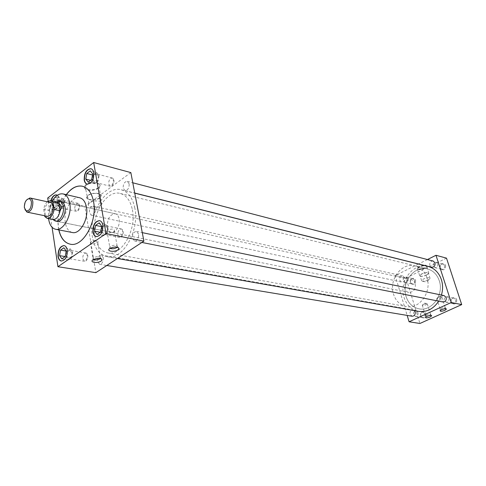<?xml version="1.0" encoding="UTF-8"?>
<svg xmlns="http://www.w3.org/2000/svg" width="486" height="486" viewBox="0 0 486 486"><rect width="100%" height="100%" fill="white"/><g stroke="black" fill="none" stroke-linecap="round" stroke-linejoin="round"><path stroke-width="0.36" stroke-dasharray="2.43 1.82" d="M429.12 315.651L430.639 314.527C430.08 314.071 428.774 314.235 426.732 315.025L425.584 315.876L427.492 316.131M423.397 304.266L422.261 305.141C422.607 305.749 423.907 305.633 426.149 304.783L427.291 303.908L426.86 303.537L423.397 304.266M443.876 308.944L445.334 307.82C444.763 307.365 443.457 307.535 441.41 308.324L440.213 309.224L442.072 309.485M437.965 297.481L436.78 298.398C437.133 299.012 438.433 298.89 440.687 298.033L441.871 297.116L441.416 296.739L437.965 297.481M117.302 247.113L117.569 246.651C116.652 244.865 114.228 244.78 110.31 246.396L109.733 246.894L110.012 248.334M107.485 230.206L106.92 230.71C107.029 232.958 109.35 233.219 113.882 231.512L114.465 230.984C114.344 228.748 112.017 228.493 107.485 230.206M100.414 258.424L100.724 257.932C99.806 256.201 97.4 256.122 93.512 257.708L92.984 258.163L93.3 259.56M90.864 241.706L90.335 242.174C90.493 244.337 92.796 244.58 97.261 242.909L97.808 242.423C98.415 241.493 97.838 240.88 96.088 240.594L90.864 241.706M98.409 187.651C94.199 191.071 83.434 190.36 84.339 186.667L85.852 184.565C91.629 179.929 104.788 183.252 98.415 187.645L98.294 188.173C94.223 191.478 83.841 190.791 84.716 187.238L86.18 185.209C90.973 181.29 102.795 183.173 99.278 187.225L98.281 188.185M99.727 198.002C95.244 201.581 84.078 200.08 87.146 196.247L88.136 195.269C92.741 191.569 104.065 193.276 100.681 197.097L99.727 198.002M99.344 197.911C95.11 201.289 84.619 199.813 87.644 196.21L88.525 195.366C92.777 191.946 103.275 193.458 100.286 197.006L99.344 197.911M100.632 205.347C96.38 208.694 85.858 207.279 88.908 203.713L89.789 202.869C94.065 199.479 104.581 200.931 101.574 204.448L100.632 205.347M424.679 267.944C420.827 269.53 418.288 269.815 417.061 268.788L419.254 266.607C424.15 264.742 426.659 264.663 426.781 266.371L424.679 267.944M424.709 268.315C420.991 269.851 418.543 270.125 417.365 269.135L419.479 267.033C423.725 265.35 426.186 265.174 426.866 266.504L424.709 268.315M426.726 275.04C422.729 276.613 420.378 276.795 419.673 275.592L421.733 273.861C425.803 272.263 428.154 272.081 428.792 273.326L426.726 275.04M426.556 274.997C422.796 276.479 420.603 276.643 419.983 275.501L421.897 273.897C425.663 272.415 427.862 272.245 428.494 273.381L426.556 274.997M428.154 280.058L422.516 281.303L421.575 280.58L423.494 278.994C427.273 277.518 429.478 277.336 430.104 278.46L428.154 280.058M418.009 312.607C418.288 314.964 417.401 316.21 415.342 316.35L413.562 314.655C413.282 312.291 414.175 311.046 416.241 310.919L418.009 312.607M425.001 313.816C425.28 316.149 424.4 317.382 422.352 317.516L421.35 317.048L420.578 315.839C420.238 314.175 420.761 312.984 422.14 312.261L423.239 312.146L425.001 313.816M426.003 313.743C426.076 317.346 424.649 318.616 421.714 317.54L420.803 316.125C420.408 314.169 421.022 312.765 422.644 311.915C424.217 311.483 425.335 312.091 426.003 313.743M407.596 278.654C407.851 281.054 406.934 282.293 404.85 282.372L403.252 280.793C403.003 278.393 403.927 277.154 406.023 277.087L407.596 278.654M414.601 280.215C414.85 282.591 413.938 283.812 411.867 283.891L410.275 282.323C409.953 280.598 410.524 279.389 412 278.709L413.027 278.66L414.601 280.215M415.597 280.167C415.627 283.775 414.193 285.027 411.308 283.927L410.512 282.645C410.129 280.61 410.804 279.195 412.535 278.393C413.987 278.077 415.008 278.666 415.597 280.167M448.924 298.349C449.222 300.816 448.262 302.098 446.045 302.189L444.259 300.5C443.967 298.021 444.933 296.746 447.156 296.667L448.924 298.349M455.734 299.747C456.032 302.189 455.078 303.458 452.879 303.543L451.773 302.966L451.099 301.873C450.735 300.166 451.281 298.939 452.739 298.185L453.979 298.082L455.734 299.747M456.743 299.686C456.773 303.507 455.218 304.765 452.083 303.464L451.294 302.177C450.862 300.178 451.506 298.732 453.219 297.851C454.86 297.402 456.032 298.015 456.743 299.686M437.789 263.819C438.05 266.328 437.06 267.598 434.818 267.628L433.239 266.055C432.977 263.54 433.974 262.276 436.221 262.258L437.789 263.819M444.617 265.581C444.884 268.065 443.9 269.317 441.671 269.341L440.091 267.786C439.739 266.006 440.346 264.767 441.908 264.062L443.062 264.038L444.617 265.581M445.619 265.538C445.601 269.359 444.058 270.605 440.984 269.287L440.298 268.132C439.885 266.042 440.595 264.584 442.43 263.758C443.937 263.436 445 264.032 445.619 265.538M101.926 231.84L103.749 234.288C106.227 233.948 107.418 231.883 107.321 228.098L105.517 225.668C103.038 225.996 101.841 228.055 101.926 231.84M117.831 235.03L119.665 237.447L120.868 237.265C122.685 236.056 123.468 234.088 123.219 231.366L122.436 229.605L121.397 228.973C118.912 229.283 117.721 231.3 117.831 235.03M93.045 180.081L94.63 182.299C97.097 182.001 98.306 179.954 98.257 176.151L96.69 173.952C94.217 174.237 93.002 176.284 93.045 180.081M108.712 184.042L110.31 186.229L111.409 186.126C113.305 184.966 114.143 182.985 113.924 180.191L113.262 178.641L112.345 178.022C109.866 178.289 108.651 180.294 108.712 184.042M66.874 256.171L68.635 258.619C70.877 258.248 71.958 256.274 71.885 252.696L70.142 250.266C67.894 250.624 66.807 252.592 66.874 256.171M82.778 258.856L84.552 261.268L85.597 261.097C87.267 259.955 87.996 258.072 87.79 255.448L86.945 253.564L86.022 253.054C83.774 253.4 82.693 255.332 82.778 258.856M96.398 236.609L96.526 236.639C101.07 235.996 103.257 232.168 103.093 225.164C102.589 222.624 101.489 221.13 99.794 220.687L99.66 220.662M87.249 184.182L87.377 184.212C91.909 183.647 94.132 179.85 94.047 172.822C93.616 170.58 92.662 169.231 91.18 168.776L91.052 168.745M61.394 261.037L61.522 261.061C65.634 260.362 67.621 256.705 67.493 250.083C67.025 247.495 65.962 246.001 64.304 245.606L64.176 245.588M74.771 209.095L76.338 211.289L77.298 211.179C79.036 210.086 79.813 208.19 79.631 205.505L78.908 203.828L78.082 203.324C75.828 203.634 74.729 205.554 74.771 209.095M59.116 205.675L60.665 207.899C62.901 207.565 64.006 205.608 63.97 202.012L62.433 199.807C60.191 200.129 59.085 202.085 59.116 205.675M50.872 200.475L50.435 205.754C50.836 208.099 51.783 209.472 53.278 209.873C57.384 209.247 59.407 205.614 59.353 198.968L57.354 195.238M51.133 200.536L50.69 205.815C51.091 208.154 52.038 209.527 53.533 209.928C57.64 209.302 59.669 205.669 59.608 199.023C59.201 196.727 58.271 195.366 56.807 194.959L56.68 194.935M94.928 208.579L93.136 206.107C90.548 206.441 89.284 208.609 89.351 212.613L91.161 215.104C93.749 214.751 95.001 212.576 94.928 208.579M404.741 277.792L402.93 275.981C400.525 276.06 399.462 277.488 399.747 280.252L401.582 282.074C403.975 281.977 405.026 280.55 404.741 277.792M103.293 257.72L101.258 255.004C98.67 255.387 97.431 257.568 97.546 261.553L99.6 264.287C102.181 263.886 103.415 261.699 103.293 257.72M414.406 310.627L413.13 309.959C410.755 310.104 409.728 311.544 410.044 314.266L412.098 316.222M138.644 234.155L136.548 231.445C133.693 231.786 132.332 234.058 132.471 238.274L134.592 241.007C137.435 240.649 138.789 238.365 138.644 234.155M444.149 295.616C441.586 295.707 440.474 297.177 440.808 300.032L442.861 301.982M129.161 183.823L127.332 181.363C124.483 181.649 123.098 183.908 123.183 188.143L125.036 190.621C127.873 190.318 129.246 188.052 129.161 183.823M433.226 261.055C430.639 261.073 429.49 262.531 429.788 265.435L431.611 267.245M52.36 200.809C49.268 206.356 48.005 212.291 48.576 218.615M79.722 197.766C71.958 195.469 63.15 210.96 65.337 222.728C66.327 228.323 68.666 231.585 72.341 232.521M66.254 194.655C59.608 204.515 56.977 215.535 58.369 227.703L58.77 229.884M66.382 194.686C59.735 204.545 57.111 215.559 58.496 227.734L58.897 229.914M70.251 244.185L70.312 244.197C82.966 247.593 97.698 221.555 93.737 201.969C92.018 193.142 88.312 187.906 82.62 186.272L82.553 186.253M134.816 208.02C132.635 197.857 128.134 191.788 121.293 189.801C105.462 184.99 87.99 214.666 92.51 237.423C94.588 248.437 99.448 254.858 107.09 256.687C122.387 260.66 139.859 230.698 134.816 208.02M428.142 266.456C413.373 262.124 398.575 281.601 404.06 297.511C406.612 305.178 411.46 309.795 418.604 311.362M60.823 201.66C55.635 202.929 53.12 207.68 53.278 215.918C53.758 218.779 54.882 220.565 56.655 221.276M107.363 227.102C107.953 230.078 109.271 231.828 111.312 232.351C115.613 233.541 120.473 225.243 119.125 218.925C118.529 216.015 117.241 214.29 115.261 213.755C109.8 214.411 107.169 218.864 107.363 227.102M439.271 280.683C444.319 294.583 431.665 311.824 418.944 308.829C412.632 307.425 408.343 303.331 406.077 296.545C401.187 282.415 414.321 265.107 427.419 268.91C433.111 270.483 437.06 274.408 439.271 280.683M132.368 209.721C136.827 229.884 121.293 256.499 107.673 252.927C100.924 251.298 96.623 245.606 94.764 235.856C90.724 215.626 106.258 189.236 120.297 193.477C126.415 195.226 130.436 200.645 132.368 209.721M427.437 259.548L418.549 263.983M418.446 264.032L395.173 275.635L407.159 315.396M438.706 301.156L441.434 295.051M130.849 172.591L84.862 206.307L95.857 272.664M395.173 275.635L406.029 278.065L419.928 323.482M446.494 258.133L406.029 278.065M48.163 201.064L52.063 227.26M47.707 198.009L84.862 206.307M52.774 200.135L51.929 204.873L54.165 207.862L57.384 205.426L58.356 199.983L56.097 197.012L53.612 198.914M57.67 199.078L56.777 197.905M62.494 198.458L59.286 200.894L58.332 206.264L60.574 209.241L63.8 206.829L64.76 201.417L62.494 198.458L56.097 197.012M64.76 201.417L58.356 199.983M57.676 203.78L58.059 201.629M63.8 206.829L57.384 205.426M55.137 207.127L56.406 206.167M60.574 209.241L54.165 207.862M52.603 205.772L53.484 206.957M58.332 206.264L51.929 204.873M52.603 201.101L52.221 203.233M59.286 200.894L53.174 199.527M55.125 197.753L53.861 198.725M65.489 250.011L64.565 248.735M70.355 248.905L67.044 251.219L66.066 256.736L68.392 259.974L71.721 257.677L72.706 252.125L70.355 248.905L63.854 247.757M72.706 252.125L66.199 250.995M65.507 254.889L65.896 252.684M71.721 257.677L66.066 256.736M62.882 258.2L64.195 257.282M68.392 259.974L61.88 258.892M67.044 251.219L66.181 251.068M91.945 172.943L90.973 171.765M96.629 172.542L93.184 175.154L92.2 180.719L94.661 183.708L98.123 181.114L99.114 175.507L96.629 172.542L90.226 170.865M99.114 175.507L92.698 173.848M92 177.779L92.395 175.555M98.123 181.114L91.702 179.486M89.284 181.314L90.651 180.282M94.661 183.708L88.239 182.104M92.2 180.719L90.615 180.318M93.184 175.154L92.498 174.978M100.912 225.152L99.897 223.864M105.626 224.24L102.066 226.731L101.058 232.448L103.609 235.71L107.193 233.244L108.202 227.484L105.626 224.24L99.126 222.88M108.202 227.484L101.689 226.142M100.979 230.182L101.386 227.898M107.193 233.244L100.675 231.937M98.172 233.675L99.587 232.691M103.609 235.71L97.091 234.428M101.058 232.448L100.189 232.272M102.066 226.731L101.604 226.64M24.993 209.673L24.671 208.275C24.373 204.806 25.205 201.848 27.173 199.394M50.429 202.455C46.668 203.02 44.803 206.362 44.84 212.479C45.21 214.678 46.091 215.96 47.482 216.325M426.963 277.846C424.752 271.461 420.779 267.476 415.044 265.891C401.849 262.057 388.587 279.705 393.478 294.079C395.744 300.98 400.051 305.135 406.405 306.557C419.224 309.582 432.024 291.995 426.963 277.846M439.253 280.689C437.048 274.42 433.099 270.502 427.413 268.928C414.327 265.131 401.211 282.421 406.089 296.539C408.355 303.313 412.638 307.407 418.944 308.81C431.659 311.799 444.295 294.577 439.253 280.689M53.466 219.921L51.583 215.547C51.206 208.889 53.126 204.242 57.354 201.605M415.244 283.526C414.552 281.479 413.276 280.215 411.417 279.736C406.399 279.9 404.194 282.852 404.795 288.593C405.494 290.689 406.806 291.971 408.72 292.432C413.695 292.201 415.87 289.231 415.244 283.526M50.781 217.874L49.681 210.468L50.696 217.795L52.749 219.465M56.765 201.781L56.479 201.733C53.096 201.957 50.805 204.885 49.608 210.511L49.681 210.468M47.264 201.763C45.441 203.549 44.256 206.052 43.722 209.266L44.669 215.748M49.608 210.511L43.722 209.266M44.791 216.586L50.696 217.795M425.645 315.754L425.487 317.309M422.261 305.141L425.584 315.876M426.86 303.537L424.327 303.088L422.948 304.497M440.273 309.096L440.122 310.663M436.78 298.398L440.213 309.224M441.416 296.739L438.864 296.314L437.491 297.724M110.213 246.463L109.775 248.492M106.92 230.71L109.733 246.894M93.427 257.762L92.966 259.779M90.335 242.174L92.984 258.163M84.716 187.238L84.339 186.667M87.146 196.247L85.147 186.241M88.908 203.713L87.644 196.21M417.365 269.135L417.061 268.788M419.673 275.592L417.34 268.873M421.575 280.58L419.983 275.501M428.731 279.76L426.593 281.941L422.516 281.303M415.342 316.35L422.352 317.516M421.35 317.048L421.714 317.54M404.85 282.372L411.867 283.891M410.956 283.417L411.308 283.927M446.045 302.189L452.879 303.543M451.773 302.966L452.083 303.464M434.818 267.628L441.671 269.341M440.674 268.77L440.984 269.287M119.665 237.447L103.749 234.288M122.436 229.605L122.557 233.62L120.868 237.265M110.31 186.229L94.63 182.299M113.262 178.641L113.323 182.639L111.409 186.126M84.552 261.268L68.635 258.619M86.945 253.564L87.316 257.507L85.597 261.097M78.908 203.828L79.206 207.747L77.298 211.179M76.338 211.289L60.665 207.899M93.136 206.107L402.93 275.981M101.258 255.004L413.13 309.959M136.548 231.445L142.27 232.636M127.332 181.363L132.787 182.785M121.293 189.801L134.762 193.167M111.312 232.351L57.105 221.397M107.673 252.927L406.405 306.557M120.297 193.477L427.419 268.91M115.261 213.755L61.279 201.733M107.09 256.687L117.436 258.503M125.036 190.621L134.737 193.051M134.592 241.007L141.9 242.453M99.6 264.287L106.805 265.484M91.161 215.104L401.582 282.074M78.082 203.324L62.433 199.807M86.022 253.054L70.142 250.266M112.345 178.022L96.69 173.952M121.397 228.973L105.517 225.668M441.908 264.062L442.43 263.758M436.221 262.258L443.062 264.038M452.739 298.185L453.219 297.851M447.156 296.667L453.979 298.082M412 278.709L412.535 278.393M406.023 277.087L413.027 278.66M422.14 312.261L422.644 311.915M416.241 310.919L423.239 312.146M430.104 278.46L428.494 273.381M428.792 273.326L426.866 266.504M426.732 266.808L426.781 266.371M101.574 204.448L100.286 197.006M100.681 197.097L99.278 187.225M96.088 240.594L93.719 240.181L94.898 240.552M97.808 242.423L100.493 258.333M100.724 257.932L101.21 258.674M114.465 230.984L117.326 247.082M117.569 246.651L118.037 247.356M441.871 297.116L445.328 307.936M445.334 307.82L446.263 308.889M427.291 303.908L430.639 314.636M430.639 314.527L431.544 315.59M415.044 265.891L427.413 268.928M61.722 201.86L411.417 279.736M57.561 221.458L408.72 292.432"/><path stroke-width="0.73" d="M426.836 316.398L425.487 317.309C425.584 318.202 427.176 318.093 430.262 316.981L431.708 315.779C431.009 315.214 429.381 315.42 426.836 316.398M427.492 316.131L429.12 315.651M441.531 309.71L440.122 310.663C440.213 311.569 441.81 311.459 444.915 310.335L446.421 309.078C445.717 308.513 444.089 308.725 441.531 309.71M442.072 309.485L443.876 308.944M109.891 248.413L109.775 248.492C105.851 251.141 114.18 252.544 117.898 249.895L118.942 248.717C117.8 246.499 114.787 246.402 109.891 248.413M110.012 248.334C112.096 249.081 114.338 248.838 116.731 247.599L117.302 247.113M93.075 259.706L92.966 259.779C89.169 262.343 97.498 263.625 101.082 261.067L102.06 259.98C100.918 257.829 97.923 257.738 93.075 259.706M93.3 259.56C95.408 260.259 97.619 260.01 99.946 258.813L100.414 258.424M92.911 232.053C93.403 234.641 94.521 236.153 96.264 236.591C100.809 235.941 102.996 232.114 102.825 225.109C102.327 222.57 101.228 221.075 99.533 220.632C94.97 221.233 92.765 225.042 92.911 232.053M99.66 220.662C95.165 221.403 93.002 225.218 93.172 232.108C93.652 234.617 94.721 236.117 96.398 236.609M84.206 180.051C84.631 182.335 85.603 183.702 87.122 184.151C91.647 183.587 93.871 179.784 93.792 172.749C93.355 170.513 92.401 169.164 90.925 168.709C86.38 169.231 84.139 173.016 84.206 180.051M91.052 168.745C86.569 169.42 84.37 173.21 84.461 180.118C84.874 182.323 85.803 183.678 87.249 184.182M58.022 256.487C58.484 259.123 59.565 260.63 61.26 261.018C65.373 260.32 67.36 256.657 67.232 250.041C66.764 247.447 65.701 245.959 64.043 245.564C59.918 246.226 57.913 249.865 58.022 256.487M64.176 245.588C60.112 246.39 58.15 250.035 58.284 256.529C58.727 259.087 59.766 260.587 61.394 261.037M106.805 265.484L412.098 316.222C414.461 316.058 415.481 314.618 415.159 311.903L414.406 310.627M141.9 242.453L442.861 301.982C445.413 301.873 446.513 300.397 446.172 297.554L444.149 295.616L142.27 232.636M134.737 193.051L431.611 267.245C434.186 267.209 435.322 265.745 435.025 262.853L433.226 261.055L132.787 182.785M48.576 218.615L48.673 219.356C49.639 225.03 51.947 228.335 55.604 229.27C63.192 231.379 72.062 215.498 69.796 203.561C68.805 198.106 66.576 194.898 63.113 193.926C59.189 193.288 55.611 195.585 52.36 200.809M55.604 229.27L72.341 232.521C79.971 234.617 88.804 219.034 86.478 207.279C85.457 201.909 83.203 198.738 79.722 197.766L63.113 193.926M58.77 229.884C60.701 238.085 64.504 242.848 70.184 244.172C82.833 247.568 97.565 221.531 93.61 201.939C91.89 193.106 88.185 187.875 82.486 186.241C76.758 185.142 71.345 187.948 66.254 194.655M58.897 229.914C60.817 238.073 64.602 242.83 70.251 244.185M441.434 295.051C442.965 289.796 442.953 284.668 441.397 279.663C438.919 272.64 434.502 268.236 428.142 266.456L134.762 193.167M56.655 221.276L57.105 221.397C61.339 222.594 66.272 213.773 65.027 207.127C64.48 204.065 63.229 202.267 61.279 201.733L60.823 201.66M407.159 315.396L409.078 321.781L451.233 302.511L435.985 255.284L427.437 259.548M117.436 258.503L418.604 311.362C426.726 312.395 433.427 308.993 438.706 301.156M52.063 227.26L57.937 266.717L95.857 272.664L143.892 241.141L130.849 172.591L93.683 162.518L47.707 198.009L48.163 201.064M82.553 186.253C76.843 185.196 71.454 188.009 66.382 194.686M409.078 321.781L419.928 323.482L461.7 304.601L446.494 258.133L435.985 255.284M451.233 302.511L461.7 304.601M57.937 266.717L106.009 233.578L143.892 241.141M106.009 233.578L93.683 162.518M57.354 195.238L56.552 194.898C54.134 194.704 52.239 196.563 50.872 200.475L47.264 201.763M56.68 194.935C54.304 194.843 52.458 196.715 51.133 200.536M53.612 198.914L52.774 200.135M65.489 250.011L63.854 247.757L60.55 250.09L59.559 255.636L61.88 258.892L65.203 256.584L66.199 250.995L65.489 250.011M91.945 172.943L90.226 170.865L86.781 173.502L85.791 179.103L88.239 182.104L91.702 179.486L92.698 173.848L91.945 172.943M100.912 225.152L99.126 222.88L95.56 225.395L94.545 231.142L97.091 234.428L100.675 231.937L101.689 226.142L100.912 225.152M60.264 256.62L61.175 257.908M65.203 256.59L59.559 255.636M60.252 251.766L59.863 253.959M66.181 251.068L60.55 250.09M62.852 248.468L61.546 249.385M86.526 180.008L87.492 181.193M90.615 180.318L85.791 179.103M86.484 175.197L86.089 177.408M92.498 174.978L86.781 173.502M89.181 171.667L87.82 172.706M95.317 232.132L96.319 233.432M100.189 232.272L94.545 231.142M95.256 227.132L94.855 229.404M101.604 226.64L95.56 225.395M98.044 223.645L96.635 224.635M31.426 202.152C31.049 199.971 30.162 198.847 28.765 198.768C25.752 199.764 24.288 202.729 24.373 207.662L26.189 210.888C29.585 210.9 31.329 207.99 31.426 202.152M27.173 199.394L30.284 198.033C31.633 198.403 32.489 199.691 32.848 201.89C32.866 208.123 31.007 211.556 27.277 212.182L24.993 209.673M27.277 212.182L47.482 216.325C51.23 215.729 53.083 212.376 53.035 206.258C52.658 204.096 51.789 202.826 50.429 202.455L30.284 198.033M57.354 201.605L59.565 201.38C61.503 201.915 62.749 203.713 63.295 206.769C64.535 213.403 59.614 222.211 55.392 221.021L53.466 219.921M59.043 203.385L61.795 206.708L60.191 210.839L59.043 203.385L56.765 201.781L50.872 200.475L53.077 202.127L58.97 203.427M44.669 215.748L44.791 216.586L47.087 218.317C50.538 218.317 52.907 215.377 54.189 209.502L53.077 202.127M52.719 219.447L52.998 219.514C56.455 219.52 58.824 216.604 60.1 210.76L54.189 209.502M101.21 258.674L102.06 259.98M118.037 247.356L118.942 248.717M28.765 198.768L29.761 197.978M59.565 201.38L61.722 201.86M56.516 201.726L59.243 201.326M52.998 219.514L47.087 218.317M52.749 219.465L55.076 220.942M55.392 221.021L57.561 221.458M26.189 210.888L26.779 212.011"/></g></svg>
